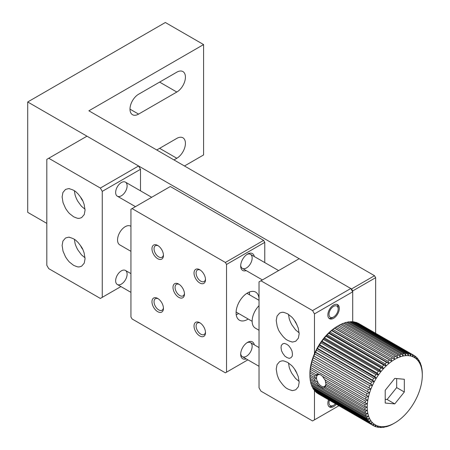 <?xml version="1.0" encoding="UTF-8"?>
<svg xmlns="http://www.w3.org/2000/svg" width="450" height="450" viewBox="0 0 450 450"><rect width="100%" height="100%" fill="white"/><g stroke="black" fill="none" stroke-linecap="round" stroke-linejoin="round"><path stroke-width="0.67" d="M350.792 288.501L312.559 310.579L260.944 280.778L299.177 258.699L350.792 288.501L352.704 291.814L352.704 321.969L352.704 290.931L351.557 288.945L27.709 101.97L27.709 212.344L46.822 223.386M184.472 165.988L203.586 154.952L203.586 44.572L88.881 110.801L374.501 275.698L351.557 288.945M203.586 44.572L165.352 22.5L27.709 101.97M352.704 290.931L375.649 277.684L375.649 333.287M173.959 159.919L176.822 158.259A12.167 7.026 120 0 0 184.77 147.538A12.167 7.026 120 0 0 182.908 137.79A12.167 7.026 120 0 0 176.822 138.392L156.752 149.985M176.822 92.036A12.167 7.026 120 0 0 184.77 81.315A12.167 7.026 120 0 0 182.908 71.567A12.167 7.026 120 0 0 176.822 72.169L138.589 94.241A12.167 7.026 120 0 0 130.641 104.962A12.167 7.026 120 0 0 132.502 114.716A12.167 7.026 120 0 0 138.589 114.109L176.822 92.036L159.615 82.103M375.649 277.684L374.501 275.698M263.616 240.379L170.325 186.514L130.939 209.256L130.939 316.98L132.086 318.966L225.382 372.831L226.53 372.167L226.53 264.442L264.763 242.364L263.616 240.379L225.382 262.457L132.086 208.592M264.763 262.581L264.763 242.364M247.86 359.854L226.53 372.167M259.014 300.285A16.223 9.366 120 0 0 255.667 292.118A16.223 9.366 120 0 0 247.556 292.916A16.223 9.366 120 0 0 236.959 307.215A16.223 9.366 120 0 0 239.451 320.214A16.223 9.366 120 0 0 248.192 319.022M254.306 344.841A9.731 5.619 120 0 0 247.556 342.366L247.556 342.366A9.731 5.619 120 0 0 240.677 354.285A9.731 5.619 120 0 0 246.195 358.892M254.306 256.539A9.731 5.619 120 0 0 247.556 254.064L247.556 254.064A9.731 5.619 120 0 0 240.677 265.984A9.731 5.619 120 0 0 246.195 270.591M226.53 264.442L225.382 262.457M178.734 297.332A8.111 4.686 60 0 1 173.002 287.398A8.111 4.686 60 0 1 178.734 284.091A8.111 4.686 60 0 1 184.472 294.024A8.111 4.686 60 0 1 178.734 297.332M199.766 282.983A8.111 4.686 60 0 1 194.029 273.049A8.111 4.686 60 0 1 199.766 269.741A8.111 4.686 60 0 1 205.498 279.675A8.111 4.686 60 0 1 199.766 282.983M199.766 335.964A8.111 4.686 60 0 1 194.029 326.031A8.111 4.686 60 0 1 199.766 322.718A8.111 4.686 60 0 1 205.498 332.651A8.111 4.686 60 0 1 199.766 335.964M157.708 311.681A8.111 4.686 60 0 1 151.971 301.748A8.111 4.686 60 0 1 157.708 298.44A8.111 4.686 60 0 1 163.44 308.374A8.111 4.686 60 0 1 157.708 311.681M157.708 258.699A8.111 4.686 60 0 1 151.971 248.766A8.111 4.686 60 0 1 157.708 245.458A8.111 4.686 60 0 1 163.44 255.392A8.111 4.686 60 0 1 157.708 258.699M236.227 314.752A16.223 9.366 120 0 0 238.635 313.504M249.452 294.767A16.223 9.366 120 0 0 249.334 292.056M240.705 353.582A8.111 4.686 120 0 0 242.359 356.676A8.111 4.686 120 0 0 246.414 356.276A8.111 4.686 120 0 0 251.713 349.127A8.111 4.686 120 0 0 250.464 342.63A8.111 4.686 120 0 0 246.96 342.743M240.705 265.281A8.111 4.686 120 0 0 242.359 268.374A8.111 4.686 120 0 0 246.414 267.975A8.111 4.686 120 0 0 251.713 260.826A8.111 4.686 120 0 0 250.464 254.329A8.111 4.686 120 0 0 246.96 254.441M179.28 284.434A6.649 3.836 -120 0 0 176.445 284.355A6.649 3.836 -120 0 0 175.427 289.682A6.649 3.836 -120 0 0 179.769 295.543A6.649 3.836 -120 0 0 183.094 295.869A6.649 3.836 -120 0 0 184.444 293.383M200.306 270.084A6.649 3.836 -120 0 0 197.477 270.006A6.649 3.836 -120 0 0 196.453 275.332A6.649 3.836 -120 0 0 200.801 281.194A6.649 3.836 -120 0 0 204.126 281.52A6.649 3.836 -120 0 0 205.476 279.034M200.306 323.061A6.649 3.836 -120 0 0 197.477 322.988A6.649 3.836 -120 0 0 196.453 328.314A6.649 3.836 -120 0 0 200.801 334.176A6.649 3.836 -120 0 0 204.126 334.502A6.649 3.836 -120 0 0 205.476 332.01M158.248 298.783A6.649 3.836 -120 0 0 155.419 298.704A6.649 3.836 -120 0 0 154.395 304.031A6.649 3.836 -120 0 0 158.737 309.892A6.649 3.836 -120 0 0 162.062 310.219A6.649 3.836 -120 0 0 163.417 307.727M158.248 245.801A6.649 3.836 -120 0 0 155.419 245.722A6.649 3.836 -120 0 0 154.395 251.049A6.649 3.836 -120 0 0 158.737 256.911A6.649 3.836 -120 0 0 162.062 257.243A6.649 3.836 -120 0 0 163.417 254.751M260.944 280.778L259.031 281.88L259.031 387.844L260.944 391.151L312.559 420.952L314.471 419.85L314.471 390.577M314.471 353.711L314.471 313.886L352.704 291.814M338.918 405.737L314.471 419.85M328.545 399.746A8.111 4.686 120 0 0 329.535 407.008A8.111 4.686 120 0 0 333.591 406.603A8.111 4.686 120 0 0 336.313 404.235M333.591 305.061A8.111 4.686 120 0 0 328.292 312.204A8.111 4.686 120 0 0 329.535 318.707A8.111 4.686 120 0 0 337.646 314.021A8.111 4.686 120 0 0 337.646 304.656A8.111 4.686 120 0 0 333.591 305.061M296.814 324.332A8.651 4.995 60 0 1 294.683 320.647M296.814 372.898A8.651 4.995 60 0 1 294.683 369.214M314.471 313.886L312.559 310.579M276.233 320.512L277.043 316.103L279.624 313.071C281.582 312.345 282.684 312.098 282.938 312.334C283.584 312.722 281.672 311.327 287.707 313.886L291.673 316.997C291.004 316.423 292.854 317.706 295.819 322.453L298.26 328.033L299.177 333.759L298.373 338.169L295.785 341.201C292.989 342.022 291.701 342.248 291.926 341.887C285.188 340.076 284.586 337.618 283.995 337.522L283.483 337.011C280.333 333.225 278.544 330.514 278.117 328.871L277.155 326.233L276.233 320.512M276.233 369.079L277.043 364.669L279.624 361.631C281.582 360.911 282.684 360.664 282.938 360.9C283.584 361.288 281.672 359.893 287.707 362.452L291.673 365.563C291.004 364.984 292.854 366.272 295.819 371.019L298.26 376.599L299.177 382.32L298.373 386.73L295.785 389.767C292.989 390.589 291.701 390.814 291.926 390.454C285.188 388.642 284.586 386.184 283.995 386.089L283.483 385.577C280.333 381.791 278.544 379.074 278.117 377.438L277.155 374.799L276.233 369.079M281.014 347.552C281.694 344.762 280.192 346.826 282.696 343.839C285.188 343.485 282.594 342.804 286.751 344.244C289.507 346.613 286.971 343.418 290.807 348.525C292.359 352.299 291.651 348.896 292.483 354.178C291.808 356.968 293.31 354.904 290.807 357.891C288.315 358.245 290.902 358.926 286.751 357.486C283.995 355.118 286.532 358.312 282.696 353.205C281.137 349.431 281.846 352.834 281.014 347.552M288.495 314.376L289.176 318.437C289.012 317.571 289.198 319.815 291.831 324.754L295.172 329.366C296.027 330.007 293.709 328.494 299.149 332.826M288.495 362.942L289.176 367.003C289.012 366.137 289.198 368.381 291.831 373.32L295.172 377.933C296.027 378.574 293.709 377.061 299.149 381.392M138.589 165.988L86.968 136.187L46.822 159.362L46.822 265.326L48.735 268.639L100.356 298.44L102.263 297.332L102.263 191.374L140.501 169.296L138.589 165.988L100.356 188.061L48.735 158.259M140.501 190.839L140.501 169.296M120.921 286.566L102.263 297.332M121.382 182.542A8.111 4.686 120 0 0 116.083 189.692A8.111 4.686 120 0 0 117.326 196.189A8.111 4.686 120 0 0 125.438 191.509A8.111 4.686 120 0 0 125.438 182.143A8.111 4.686 120 0 0 121.382 182.542M121.382 284.091A8.111 4.686 120 0 0 126.681 276.941A8.111 4.686 120 0 0 125.438 270.444A8.111 4.686 120 0 0 117.326 275.124A8.111 4.686 120 0 0 117.326 284.49A8.111 4.686 120 0 0 121.382 284.091M82.693 249.278A8.651 4.995 60 0 1 80.567 245.593M82.693 200.717A8.651 4.995 60 0 1 80.567 197.027M102.263 191.374L100.356 188.061M85.061 258.705L84.251 263.115L81.669 266.147C79.712 266.873 78.609 267.114 78.356 266.878C77.709 266.496 79.622 267.885 73.586 265.326L69.621 262.215C70.29 262.794 68.439 261.512 65.475 256.764L63.034 251.179L62.117 245.458L62.921 241.048L65.509 238.016C68.304 237.195 69.593 236.964 69.367 237.33C76.106 239.136 76.708 241.594 77.299 241.689L77.811 242.201C80.961 245.987 82.749 248.704 83.177 250.341L84.139 252.979L85.061 258.705M85.061 210.139L84.251 214.549L81.669 217.581C79.712 218.306 78.609 218.548 78.356 218.312C77.709 217.929 79.622 219.324 73.586 216.759L69.621 213.654C70.29 214.228 68.439 212.946 65.475 208.198L63.034 202.612L62.117 196.892L62.921 192.482L65.509 189.45C68.304 188.629 69.593 188.398 69.367 188.764C76.106 190.569 76.708 193.028 77.299 193.123L77.811 193.635C80.961 197.426 82.749 200.138 83.177 201.774L84.139 204.412L85.061 210.139M74.379 239.321L75.06 243.382C74.897 242.516 75.082 244.761 77.715 249.699L81.056 254.312C81.911 254.953 79.588 253.44 85.033 257.771M74.379 190.755L75.06 194.816C74.897 193.95 75.082 196.194 77.715 201.133L81.056 205.746C81.911 206.387 79.588 204.874 85.033 209.211M335.458 403.74A6.491 3.746 -60 0 1 333.591 405.281L332.443 405.945A8.111 4.686 -60 0 1 329.001 406.603M333.591 405.281A6.491 3.746 -60 0 1 329.4 400.241M337.027 304.397A8.111 4.686 -60 0 1 338.175 307.71L338.175 309.032A6.491 3.746 -60 0 1 333.591 316.98A6.491 3.746 -60 0 1 329.001 314.331A6.491 3.746 -60 0 1 333.591 306.382A6.491 3.746 -60 0 1 338.175 309.032M333.591 316.98L332.443 317.644A8.111 4.686 -60 0 1 329.001 318.302M394.65 422.983L393.261 423.804A40.556 23.417 -60 0 1 391.646 424.659L390.262 425.312A40.556 23.417 -60 0 1 388.671 425.964L387.304 426.437A40.556 23.417 -60 0 1 385.746 426.876L386.257 426.296L384.418 427.162A40.556 23.417 -60 0 1 382.905 427.387L383.569 426.656L381.628 427.489A40.556 23.417 -60 0 1 380.183 427.5L380.998 426.628L378.968 427.416A40.556 23.417 -60 0 1 377.606 427.202L378.585 426.212L376.476 426.932A40.556 23.417 -60 0 1 375.21 426.504L376.346 425.407L374.164 426.049A40.556 23.417 -60 0 1 373.343 425.61A40.556 23.417 -60 0 1 373.011 425.413L374.304 424.232L372.066 424.777A40.556 23.417 -60 0 1 371.042 423.939L372.493 422.696L370.209 423.129A40.556 23.417 -60 0 1 369.315 422.1L370.924 420.812L368.606 421.127A40.556 23.417 -60 0 1 367.858 419.912L369.613 418.601L367.279 418.787A40.556 23.417 -60 0 1 366.683 417.403L368.584 416.093L366.238 416.137A40.556 23.417 -60 0 1 365.799 414.596L367.836 413.308L365.496 413.207A40.556 23.417 -60 0 1 365.226 411.525L367.386 410.282L365.062 410.023A40.556 23.417 -60 0 1 364.961 408.229L367.234 407.048L364.944 406.631A40.556 23.417 -60 0 1 365.006 404.736L367.386 403.633L365.136 403.059L324.81 379.777L322.549 376.363L320.861 374.974L318.724 374.152L315.996 374.687L317.616 375.075A6.649 3.836 60 0 1 317.914 374.861A6.649 3.836 60 0 1 321.053 375.086M364.944 406.631L325.929 384.103L325.103 379.749M314.488 377.499L316.541 377.865A6.649 3.836 60 0 1 317.379 375.294L314.961 375.84L314.488 377.499L309.887 374.844L309.881 373.933A38.931 22.477 120 0 1 310.033 370.524L309.949 372.943A40.556 23.417 120 0 0 309.887 374.844L309.898 376.442A40.556 23.417 120 0 0 310.005 378.236L315.371 381.336L317.481 381.713A6.649 3.836 60 0 1 316.541 378.028L314.601 379.153L315.371 381.336M325.918 383.884A6.649 3.836 60 0 1 324.996 386.049L325.282 387.056L325.929 384.069M365.136 403.059A40.556 23.417 -60 0 1 365.372 401.085L367.836 400.089L365.642 399.353A40.556 23.417 -60 0 1 366.041 397.316L368.584 396.444L366.457 395.544A40.556 23.417 -60 0 1 367.014 393.474L369.613 392.743L367.566 391.686A40.556 23.417 -60 0 1 368.28 389.604L370.924 389.019L368.966 387.81A40.556 23.417 -60 0 1 369.827 385.74L372.493 385.324L370.631 383.963A40.556 23.417 -60 0 1 371.627 381.926L374.304 381.69L372.549 380.188A40.556 23.417 -60 0 1 373.674 378.208L376.346 378.163L374.698 376.532A40.556 23.417 -60 0 1 375.936 374.625L378.585 374.777L377.055 373.022A40.556 23.417 -60 0 1 378.394 371.216L380.998 371.571L379.592 369.709A40.556 23.417 -60 0 1 381.015 368.021L383.569 368.578L382.281 366.615A40.556 23.417 -60 0 1 383.777 365.068L386.257 365.833L385.099 363.791A40.556 23.417 -60 0 1 386.651 362.391L389.042 363.364L388.007 361.254A40.556 23.417 -60 0 1 389.593 360.028L391.888 361.198L390.977 359.044A40.556 23.417 -60 0 1 392.586 357.992L394.762 359.364L393.975 357.171A40.556 23.417 -60 0 1 395.584 356.316L397.642 357.874L396.973 355.669A40.556 23.417 -60 0 1 398.565 355.016L400.489 356.754L399.932 354.544A40.556 23.417 -60 0 1 401.49 354.105L403.273 356.006L402.817 353.812A40.556 23.417 -60 0 1 404.331 353.588L405.962 355.646L405.608 353.486A40.556 23.417 -60 0 1 407.053 353.481L408.527 355.674L408.262 353.565A40.556 23.417 -60 0 1 409.624 353.773L410.946 356.091L410.76 354.049A40.556 23.417 -60 0 1 412.026 354.471L413.184 356.895L413.072 354.932A40.556 23.417 -60 0 1 413.893 355.371L358.836 323.578A40.556 23.417 120 0 0 358.014 323.139L357.846 323.19M412.026 354.471L356.968 322.684A40.556 23.417 120 0 0 355.702 322.262L355.286 322.402M409.624 353.773L354.566 321.986A40.556 23.417 120 0 0 353.205 321.778L352.569 322.026M407.053 353.481L351.996 321.694A40.556 23.417 120 0 0 350.55 321.699L349.718 322.059M404.331 353.588L349.273 321.801A40.556 23.417 120 0 0 347.76 322.026L346.753 322.504M401.49 354.105L346.433 322.318A40.556 23.417 120 0 0 344.869 322.757L343.71 323.348M398.565 355.016L343.507 323.229A40.556 23.417 120 0 0 341.91 323.882L340.29 324.765M395.584 356.316L340.526 324.529A40.556 23.417 120 0 0 338.918 325.384L337.528 326.205A40.556 23.417 120 0 0 335.919 327.251L334.536 328.241A40.556 23.417 120 0 0 332.949 329.468L331.588 330.604A40.556 23.417 120 0 0 330.041 332.004L328.719 333.276A40.556 23.417 120 0 0 327.223 334.828L326.216 335.464L325.957 336.229A40.556 23.417 120 0 0 324.534 337.916L323.646 338.456L323.336 339.429A40.556 23.417 120 0 0 321.992 341.235L321.233 341.662L320.878 342.838A40.556 23.417 120 0 0 319.641 344.739L318.988 345.049L318.617 346.421A40.556 23.417 120 0 0 317.492 348.401L316.952 348.581L316.569 350.139A40.556 23.417 120 0 0 315.574 352.176L315.141 352.215L314.769 353.953A40.556 23.417 120 0 0 313.903 356.023L313.571 355.911L313.223 357.817A40.556 23.417 120 0 0 312.508 359.893L312.261 359.629L311.957 361.688A40.556 23.417 120 0 0 311.4 363.757L310.984 365.529A40.556 23.417 120 0 0 310.584 367.56L310.314 369.298A40.556 23.417 120 0 0 310.078 371.272L310.033 370.524A38.931 22.477 120 0 1 310.483 366.975A38.931 22.477 120 0 1 311.231 363.33A38.931 22.477 120 0 1 312.261 359.629A38.931 22.477 120 0 1 313.571 355.911L370.924 389.019A38.931 22.477 -60 0 1 372.493 385.324A38.931 22.477 -60 0 1 374.304 381.69A38.931 22.477 -60 0 1 376.346 378.163A38.931 22.477 -60 0 1 378.585 374.777A38.931 22.477 -60 0 1 380.998 371.571A38.931 22.477 -60 0 1 383.569 368.578A38.931 22.477 -60 0 1 386.257 365.833A38.931 22.477 -60 0 1 389.042 363.364A38.931 22.477 -60 0 1 391.888 361.198A38.931 22.477 -60 0 1 394.762 359.364A38.931 22.477 -60 0 1 397.642 357.874A38.931 22.477 -60 0 1 400.489 356.754A38.931 22.477 -60 0 1 403.273 356.006A38.931 22.477 -60 0 1 405.962 355.646A38.931 22.477 -60 0 1 408.527 355.674A38.931 22.477 -60 0 1 410.946 356.091A38.931 22.477 -60 0 1 413.184 356.895A38.931 22.477 -60 0 1 415.221 358.071L415.164 356.203A40.556 23.417 -60 0 1 416.194 357.041L417.037 359.606L417.026 357.846A40.556 23.417 -60 0 1 417.921 358.881L418.607 361.491L418.629 359.854A40.556 23.417 -60 0 1 419.377 361.069L419.912 363.701L419.957 362.194A40.556 23.417 -60 0 1 420.553 363.577L420.947 366.21L420.998 364.843A40.556 23.417 -60 0 1 421.436 366.384L421.689 368.994L421.74 367.774A40.556 23.417 -60 0 1 422.01 369.45L422.173 370.952A40.556 23.417 -60 0 1 422.274 372.752L422.291 374.349M313.571 355.911A38.931 22.477 120 0 1 315.141 352.215A38.931 22.477 120 0 1 316.952 348.581A38.931 22.477 120 0 1 318.988 345.049A38.931 22.477 120 0 1 321.233 341.662A38.931 22.477 120 0 1 323.646 338.456A38.931 22.477 120 0 1 326.216 335.464A38.931 22.477 120 0 1 328.905 332.719A38.931 22.477 120 0 1 331.689 330.249A38.931 22.477 120 0 1 334.536 328.084A38.931 22.477 120 0 1 337.41 326.25L392.586 357.992M310.084 378.281L310.168 379.738A40.556 23.417 120 0 0 310.438 381.414L365.496 413.207M310.613 381.516L310.742 382.809A40.556 23.417 120 0 0 311.175 384.351L366.238 416.137M311.456 384.508L311.625 385.611A40.556 23.417 120 0 0 312.216 387L367.279 418.787M312.615 387.225L312.801 388.125A40.556 23.417 120 0 0 313.549 389.34L368.606 421.127M314.077 389.644L314.257 390.313A40.556 23.417 120 0 0 315.152 391.343L370.209 423.129M315.844 391.748L315.979 392.152A40.556 23.417 120 0 0 317.008 392.991L372.066 424.777M317.902 393.508L317.953 393.626A40.556 23.417 120 0 0 318.279 393.823L373.343 425.61M413.893 355.371A40.556 23.417 -60 0 1 414.225 355.562L415.221 358.071A38.931 22.477 -60 0 1 417.037 359.606A38.931 22.477 -60 0 1 418.607 361.491A38.931 22.477 -60 0 1 419.912 363.701A38.931 22.477 -60 0 1 420.947 366.21A38.931 22.477 -60 0 1 421.689 368.994A38.931 22.477 -60 0 1 422.145 372.021A38.931 22.477 -60 0 1 422.291 375.255A38.931 22.477 -60 0 1 422.145 378.669A38.931 22.477 -60 0 1 421.689 382.213A38.931 22.477 -60 0 1 420.947 385.858A38.931 22.477 -60 0 1 419.912 389.559A38.931 22.477 -60 0 1 418.607 393.283A38.931 22.477 -60 0 1 417.037 396.979A38.931 22.477 -60 0 1 415.221 400.613A38.931 22.477 -60 0 1 413.184 404.139A38.931 22.477 -60 0 1 410.946 407.526A38.931 22.477 -60 0 1 408.527 410.732A38.931 22.477 -60 0 1 405.962 413.724A38.931 22.477 -60 0 1 403.273 416.475A38.931 22.477 -60 0 1 400.489 418.939A38.931 22.477 -60 0 1 397.642 421.104A38.931 22.477 -60 0 1 394.762 422.938A38.931 22.477 -60 0 1 391.888 424.429A38.931 22.477 -60 0 1 389.042 425.548A38.931 22.477 -60 0 1 386.257 426.296A38.931 22.477 -60 0 1 383.569 426.656A38.931 22.477 -60 0 1 380.998 426.628A38.931 22.477 -60 0 1 378.585 426.212A38.931 22.477 -60 0 1 376.346 425.407A38.931 22.477 -60 0 1 374.304 424.232A38.931 22.477 -60 0 1 372.493 422.696A38.931 22.477 -60 0 1 370.924 420.812A38.931 22.477 -60 0 1 369.613 418.601A38.931 22.477 -60 0 1 368.584 416.093A38.931 22.477 -60 0 1 367.836 413.308A38.931 22.477 -60 0 1 367.386 410.282A38.931 22.477 -60 0 1 367.234 407.048A38.931 22.477 -60 0 1 367.386 403.633A38.931 22.477 -60 0 1 367.836 400.089A38.931 22.477 -60 0 1 368.584 396.444A38.931 22.477 -60 0 1 369.613 392.743A38.931 22.477 -60 0 1 370.924 389.019M419.957 362.194L419.563 361.963M418.629 359.854L418.095 359.544M417.026 357.846L416.329 357.446M415.164 356.203L414.27 355.686M413.072 354.932L358.014 323.139M410.76 354.049L355.702 322.262M408.262 353.565L353.205 321.778M405.608 353.486L350.55 321.699M402.817 353.812L347.76 322.026M399.932 354.544L344.869 322.757M396.973 355.669L341.91 323.882M393.975 357.171L338.918 325.384M390.977 359.044L335.919 327.251M334.536 328.241L389.593 360.028M388.007 361.254L332.949 329.468M331.588 330.604L386.651 362.391M385.099 363.791L330.041 332.004M328.719 333.276L383.777 365.068M382.281 366.615L327.223 334.828M325.957 336.229L381.015 368.021M379.592 369.709L324.534 337.916M323.336 339.429L378.394 371.216M377.055 373.022L321.992 341.235M320.878 342.838L375.936 374.625M374.698 376.532L319.641 344.739M318.617 346.421L373.674 378.208M372.549 380.188L317.492 348.401M316.569 350.139L371.627 381.926M370.631 383.963L315.574 352.176M314.769 353.953L369.827 385.74M368.966 387.81L313.903 356.023M313.223 357.817L368.28 389.604M367.566 391.686L312.508 359.893M311.957 361.688L367.014 393.474M366.457 395.544L311.4 363.757M310.984 365.529L366.041 397.316M365.642 399.353L310.584 367.56M310.314 369.298L318.724 374.152M315.996 374.687L310.078 371.272M322.549 376.363L365.372 401.085M309.949 372.943L314.961 375.84M325.586 381.977L365.006 404.736M309.898 376.442L314.601 379.153M325.845 385.644L364.961 408.229M365.062 410.023L325.282 387.056M310.168 379.738L316.811 383.574C319.528 386.724 321.981 388.142 324.169 387.821L365.226 411.525M310.742 382.809L365.799 414.596M311.625 385.611L366.683 417.403M312.801 388.125L367.858 419.912M314.257 390.313L369.315 422.1M315.979 392.152L371.042 423.939M317.953 393.626L373.011 425.413M374.332 425.998L375.21 426.504M376.886 426.791L377.606 427.202M379.609 427.168L380.183 427.5M382.461 427.134L382.905 427.387M385.425 426.69L385.746 426.876M404.325 379.26L394.762 378.405L385.206 390.296L385.206 403.043L394.762 403.897L404.325 392.006L404.325 379.26M404.325 392.006L396.675 387.591L396.675 378.579M394.762 403.897L387.118 399.482L396.675 387.591M385.206 399.313L387.118 399.482M259.031 305.651A15.143 8.741 120 0 0 255.279 328.106L259.031 330.272M130.939 226.344L130.612 226.153A10.817 6.244 120 0 0 119.796 232.403A10.817 6.244 120 0 0 119.796 244.89L130.939 251.325M324.169 387.821L325.221 385.937M324.709 386.291A6.649 3.836 60 0 1 324.562 386.376A6.649 3.836 60 0 1 321.238 386.049A6.649 3.836 60 0 1 317.773 382.286L316.811 383.574M317.481 381.713L317.784 381.645L317.773 382.286M374.304 424.232L376.346 425.407M315.141 352.215L372.493 385.324M316.952 348.581L374.304 381.69M318.988 345.049L376.346 378.163M321.233 341.662L378.585 374.777M323.646 338.456L380.998 371.571M326.216 335.464L383.569 368.578M328.905 332.719L386.257 365.833M331.689 330.249L389.042 363.364M334.536 328.084L391.888 361.198M159.615 148.326L176.822 158.259M129.988 109.142L138.589 114.109M117.326 284.49L130.939 292.354M242.359 356.676L259.031 366.3M125.438 270.444L130.939 273.617M250.464 342.63L259.031 347.569M117.326 196.189L135.45 206.651M242.359 268.374L262.389 279.939M125.438 182.143L151.672 197.286M250.464 254.329L278.612 270.574M259.031 300.296L246.921 293.304M252.146 321.3L236.104 312.041"/></g></svg>
